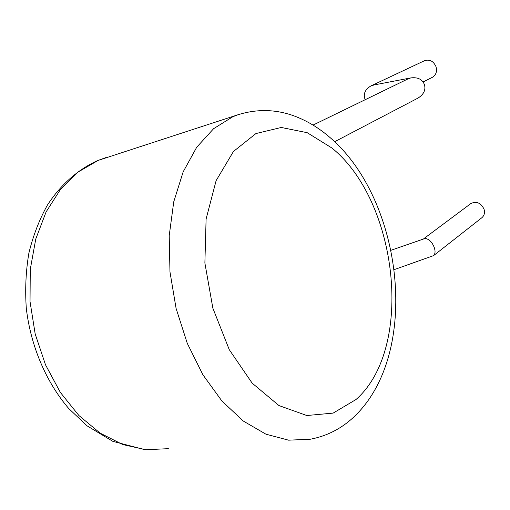 <?xml version="1.0" encoding="UTF-8"?>
<svg xmlns="http://www.w3.org/2000/svg" width="510" height="510" viewBox="0 0 510 510"><rect width="100%" height="100%" fill="white"/><g stroke="black" fill="none" stroke-linecap="round" stroke-linejoin="round"><path stroke-width="0.76" d="M326.279 134.359L322.492 131.465M394.243 269.611L433.576 255.618C435.266 253.884 435.495 251.188 434.265 247.522C432.257 242.314 429.273 239.266 425.321 238.38L391.017 250.263M433.576 255.618L481.88 217.706C484.341 215.545 485.055 212.67 484.009 209.074C480.758 202.75 476.365 200.915 470.832 203.566L423.772 238.699M334.636 141.729L418.2 97.977C423.874 94.254 425.939 89.779 424.39 84.545C422.344 79.292 417.824 77.074 410.85 77.903L407.86 78.954L313.057 125.071M374.232 84.921L370.859 85.96C365.313 89.346 363.292 93.54 364.797 98.551L365.275 99.667M423.064 81.982L432.346 77.322C436.037 75.034 437.261 71.483 435.999 66.663C433.443 61.085 429.618 59.096 424.524 60.696L370.859 85.96M168.357 448.672L145.911 449.724L122.821 444.586L100.119 433.124L78.916 415.535L60.358 392.426L45.498 364.79L35.19 333.993L30.033 301.627L30.262 269.414L35.764 239.018L46.104 211.911L60.575 189.267L78.291 171.921L98.296 160.331L105.825 157.615M232.821 116.733L213.613 128.686L196.732 147.211L183.154 171.87L173.751 201.801L169.212 235.69L169.97 271.875L176.09 308.416L187.272 343.326L202.865 374.722L221.92 401.019L243.334 421.069L265.94 434.188L288.603 440.175L310.335 439.225C326.712 436.114 341.082 428.821 353.449 417.346C421.598 353.857 402.906 199.531 329.976 137.502C318.852 127.831 306.784 120.602 293.773 115.802C275.349 109.191 256.67 108.866 237.737 114.833L232.821 116.733M331.8 147.945L307.198 132.689L281.265 127.468L255.931 133.563L233.427 151.502L216.106 180.661L206.104 218.994L204.88 263.013L212.868 308.193L229.264 349.662L252.157 383.131L278.938 405.558L306.791 415.522L333.151 413.1L355.993 399.528C414.656 347.897 397.915 201.067 331.8 147.945M237.737 114.833L97.601 160.586C77.928 169.492 60.601 184.754 47.334 205.23C39.276 219.74 33.124 235.69 28.885 253.081C25.844 271.059 24.984 289.508 26.31 308.429C30.785 346.233 46.168 382.239 68.793 408.586L87.063 425.837L112.825 441.341L144.553 449.597M373.416 85.074L410.85 77.903"/></g></svg>

